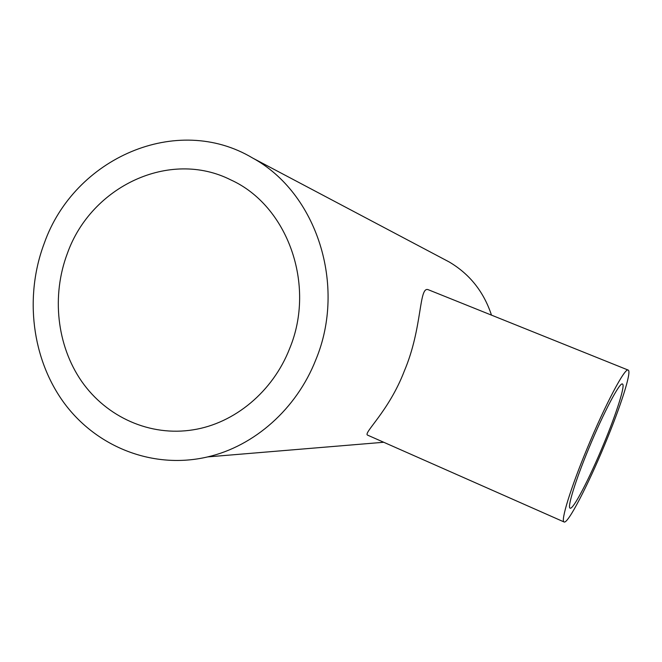 <?xml version="1.0" encoding="UTF-8"?>
<svg xmlns="http://www.w3.org/2000/svg" width="662" height="662" viewBox="0 0 662 662"><rect width="100%" height="100%" fill="white"/><g stroke="black" fill="none" stroke-linecap="round" stroke-linejoin="round"><path stroke-width="0.99" d="M588.948 448.042C575.435 480.496 567.069 507.762 570.114 508.159C573.11 510.03 589.569 478.237 603.471 444.566C616.38 413.626 625.59 384.87 622.47 384.026C619.93 381.701 603.636 412.418 588.948 448.042M604.911 444.227C620.625 406.576 632.003 371.192 628.18 370.083C625.118 367.178 605.209 404.623 587.136 448.48C570.52 488.382 560.391 521.54 564.107 521.979C567.855 524.196 588.013 485.138 604.911 444.227M628.18 370.083L428.38 289.766C418.607 285.537 422.877 327.392 404.292 371.101C388.776 411.582 362.677 433.345 367.65 435.157L564.107 521.979M67.441 253.215C51.379 295.591 56.733 345.374 81.641 381.353C106.648 417.201 150.1 436.771 193.155 429.82C234.513 423.374 272.876 391.631 289.608 348.626C316.213 284.966 287.581 205.534 230.848 179.923C169.712 148.967 91.273 186.295 67.441 253.215M315.782 359.863C346.822 285.529 316.684 192.824 252.752 158.094C176.87 112.565 74.161 158.135 44.271 243.26C24.163 296.502 31.784 359.201 64.437 403.415C97.173 447.462 153.551 469.615 207.678 456.904C254.365 446.114 296.551 408.917 315.782 359.863M491.485 315.129C483.765 291.743 469.631 274.002 449.101 261.912L443.805 259.107M252.752 158.094L449.101 261.912M207.678 456.904L383.745 442.266"/></g></svg>

